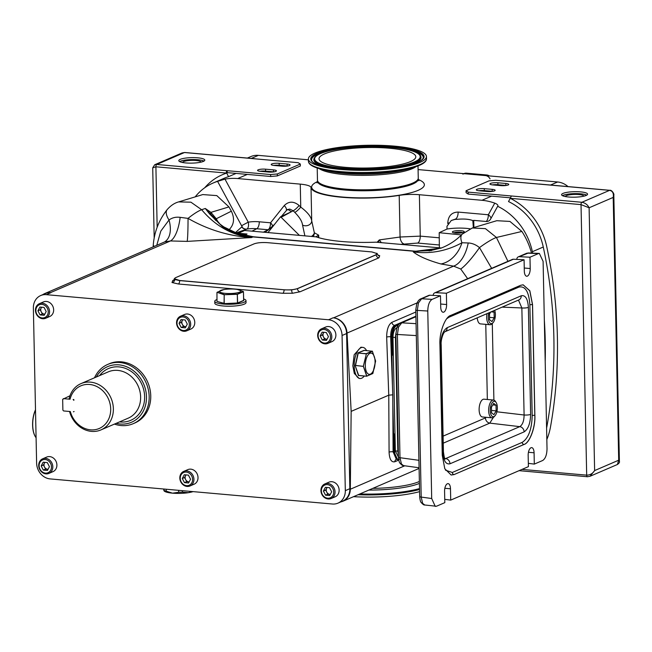 <?xml version="1.0" encoding="UTF-8"?>
<svg xmlns="http://www.w3.org/2000/svg" width="652" height="652" viewBox="0 0 652 652"><rect width="100%" height="100%" fill="white"/><g stroke="black" fill="none" stroke-linecap="round" stroke-linejoin="round"><path stroke-width="0.98" d="M431.575 250.58L415.397 251.191L253.367 236.782L237.1 233.277L223.921 226.969A7.938 2.437 120.4 0 0 222.837 227.01C232.414 232.634 242.43 235.934 252.886 236.92L414.925 251.33L441.453 247.98M392.814 403.507L392.765 394.827L388.763 395.177L389.081 452.162A2.975 0.766 -0.3 0 1 393.091 451.812L394.052 451.893L397.508 459.464L396.367 459.367L393.091 451.812L392.814 403.507L394.052 451.893A2.975 0.766 -0.3 0 0 394.672 451.95C395.145 457.419 396.709 459.847 399.374 459.212M399.008 459.342L397.565 459.473M393.955 433.719L394.672 451.95M415.903 316.204L394.631 325.364C391.999 327.076 390.678 330.866 390.678 336.709L392.447 385.976L391.64 336.799A2.975 0.489 -2.1 0 0 392.26 336.815C392.496 331.037 393.93 327.32 396.571 325.666L398.396 324.883M340.866 501.893A14.882 12.901 -113.3 0 0 342.968 501.225A14.882 12.901 -113.3 0 0 350.311 489.236L351.159 411.371L388.763 395.177L386.669 337.06A2.975 0.489 -2.1 0 1 390.678 336.709L391.64 336.799C391.754 330.955 393.132 327.182 395.78 325.462A2.975 2.584 66.7 0 1 396.571 325.666M392.308 355.332L392.26 336.815M392.447 385.976L392.765 394.827M351.159 411.371L347.043 333.074A14.882 12.901 -113.3 0 0 333.522 317.858L333.074 317.817A14.882 12.901 66.7 0 1 346.603 333.539L349.855 488.69A14.882 12.901 66.7 0 1 342.512 501.184L337.972 503.14A14.882 12.901 66.7 0 1 332.39 504.012L50.147 478.91A14.882 12.901 66.7 0 1 36.618 463.181L33.366 308.037A14.882 12.901 66.7 0 1 40.709 295.543A14.882 12.901 66.7 0 1 46.292 294.663L328.526 319.773A14.882 12.901 66.7 0 1 342.064 335.495L345.315 490.646A14.882 12.901 66.7 0 1 337.972 503.14M359.985 378.51L359.073 378.429L354.305 373.449L352.83 365.902L354.166 354.745L360.898 347.214L362.757 347.377A15.632 7.058 95.1 0 0 354.215 366.025A15.632 7.058 95.1 0 0 359.985 378.51A15.632 7.058 95.1 0 0 364.297 376.017M366.563 350.589A15.632 7.058 95.1 0 0 362.757 347.377M415.397 251.191A7.938 3.586 95.1 0 0 414.925 251.33L413.278 251.949C430.507 254.141 446.734 251.077 461.966 242.756A29.772 22.975 -76 0 1 440.948 263.97C428.234 260.392 419.008 256.383 413.278 251.949L440.85 248.208C449.179 244.973 456.278 240.295 462.154 234.174L462.154 234.174A19.845 8.867 44.2 0 0 461.966 242.756L468.226 242.968C472.187 243.155 475.944 244.704 479.489 247.613L491.649 268.339M253.367 236.782A7.938 3.586 95.1 0 0 252.886 236.92L251.599 237.564C229.178 236.228 207.988 229.838 188.037 218.387A29.772 1.459 -90.6 0 1 187.157 241.387L251.599 237.564C232.12 235.396 215.47 226.114 201.655 209.732L190.914 202.177L178.599 201.908C174.459 203.049 170.637 205.633 167.132 209.651L167.132 209.651A19.845 8.525 39.1 0 0 169.023 219.993L160.808 231.118L156.757 245.323M40.709 295.543L45.249 293.587A14.882 12.901 66.7 0 1 50.832 292.707L50.383 292.666A14.882 12.901 -113.3 0 0 44.801 293.547A14.882 12.901 -113.3 0 0 42.869 294.614M246.008 300.637L246.048 302.577A15.632 3.309 178.8 0 1 223.269 305.984A15.632 3.309 178.8 0 1 214.801 303.229L214.761 301.289A15.632 3.309 -1.2 0 0 223.228 304.044A15.632 3.309 -1.2 0 0 246.008 300.637A15.632 3.309 -1.2 0 0 243.62 298.942M217.075 299.496A15.632 3.309 -1.2 0 0 214.761 301.289M173.701 280.336A2.975 2.584 66.7 0 1 172.813 280.425L171.998 282.52A2.975 2.779 122.7 0 0 174.769 279.504L179.675 280.596L284.068 289.781C289.675 290.124 294.125 289.732 297.426 288.608L297.434 288.706A2.975 2.584 -113.3 0 0 300.132 291.754L292.601 293.253L282.772 293.278A2.975 1.345 -84.9 0 0 284.076 289.879L291.64 289.904L297.434 288.706L376.196 254.785L376.832 253.212M174.769 279.504L174.304 278.787M48.9 473.417L52.983 471.649A7.938 6.879 -113.3 0 0 56.7 463.287A7.938 6.879 -113.3 0 0 49.682 456.604A7.938 6.879 -113.3 0 0 46.708 457.068L42.616 458.829A7.938 6.879 -113.3 0 0 38.908 467.199A7.938 6.879 -113.3 0 0 45.917 473.882A7.938 6.879 -113.3 0 0 48.9 473.417A7.938 6.879 -113.3 0 0 52.608 465.047A7.938 6.879 -113.3 0 0 45.591 458.364A7.938 6.879 -113.3 0 0 42.616 458.829M331.135 498.519L335.226 496.759A7.938 6.879 -113.3 0 0 338.934 488.397A7.938 6.879 -113.3 0 0 331.917 481.714A7.938 6.879 -113.3 0 0 328.942 482.178L324.851 483.939A7.938 6.879 -113.3 0 0 321.143 492.301A7.938 6.879 -113.3 0 0 328.152 498.984A7.938 6.879 -113.3 0 0 331.135 498.519A7.938 6.879 -113.3 0 0 334.843 490.157A7.938 6.879 -113.3 0 0 327.834 483.474A7.938 6.879 -113.3 0 0 324.851 483.939M327.883 343.376L331.974 341.607A7.938 6.879 -113.3 0 0 335.682 333.245A7.938 6.879 -113.3 0 0 328.673 326.562A7.938 6.879 -113.3 0 0 325.69 327.027L321.599 328.787A7.938 6.879 -113.3 0 0 317.891 337.157A7.938 6.879 -113.3 0 0 324.908 343.84A7.938 6.879 -113.3 0 0 327.883 343.376A7.938 6.879 -113.3 0 0 331.599 335.006A7.938 6.879 -113.3 0 0 324.582 328.323A7.938 6.879 -113.3 0 0 321.599 328.787M45.648 318.266L49.739 316.505A7.938 6.879 -113.3 0 0 53.448 308.143A7.938 6.879 -113.3 0 0 46.431 301.452A7.938 6.879 -113.3 0 0 43.456 301.925L39.364 303.685A7.938 6.879 -113.3 0 0 35.656 312.047A7.938 6.879 -113.3 0 0 42.665 318.73A7.938 6.879 -113.3 0 0 45.648 318.266A7.938 6.879 -113.3 0 0 49.356 309.904A7.938 6.879 -113.3 0 0 42.347 303.213A7.938 6.879 -113.3 0 0 39.364 303.685M186.765 330.817L190.857 329.056A7.938 6.879 -113.3 0 0 194.565 320.694A7.938 6.879 -113.3 0 0 187.548 314.011A7.938 6.879 -113.3 0 0 184.573 314.476L180.482 316.236A7.938 6.879 -113.3 0 0 176.773 324.598A7.938 6.879 -113.3 0 0 183.791 331.281A7.938 6.879 -113.3 0 0 186.765 330.817A7.938 6.879 -113.3 0 0 190.474 322.455A7.938 6.879 -113.3 0 0 183.465 315.772A7.938 6.879 -113.3 0 0 180.482 316.236M190.017 485.968L194.1 484.208A7.938 6.879 -113.3 0 0 197.817 475.846A7.938 6.879 -113.3 0 0 190.8 469.155A7.938 6.879 -113.3 0 0 187.825 469.627L183.734 471.388A7.938 6.879 -113.3 0 0 180.025 479.75A7.938 6.879 -113.3 0 0 187.034 486.433A7.938 6.879 -113.3 0 0 190.017 485.968A7.938 6.879 -113.3 0 0 193.725 477.606A7.938 6.879 -113.3 0 0 186.708 470.915A7.938 6.879 -113.3 0 0 183.734 471.388M133.252 423.661L134.842 422.977A32.25 27.954 -113.3 0 0 150.751 395.911A32.25 27.954 -113.3 0 0 109.332 363.734L107.743 364.419A32.25 27.954 66.7 0 1 149.161 396.595A32.25 27.954 66.7 0 1 133.252 423.661A32.25 27.954 66.7 0 1 114.45 424.093M94.507 377.793A32.25 27.954 66.7 0 1 107.743 364.419M116.219 423.327A30.269 26.235 -113.3 0 0 146.488 396.823A30.269 26.235 -113.3 0 0 126.243 366.603A30.269 26.235 -113.3 0 0 96.276 377.027M186.276 472.081A6.944 6.023 -113.3 0 0 180.245 478.323A6.944 6.023 -113.3 0 0 186.562 485.658A6.944 6.023 -113.3 0 0 192.593 479.424A6.944 6.023 -113.3 0 0 186.276 472.081M183.025 316.937A6.944 6.023 -113.3 0 0 176.994 323.172A6.944 6.023 -113.3 0 0 183.31 330.507A6.944 6.023 -113.3 0 0 189.341 324.272A6.944 6.023 -113.3 0 0 183.025 316.937M41.907 304.378A6.944 6.023 -113.3 0 0 35.876 310.621A6.944 6.023 -113.3 0 0 42.193 317.956A6.944 6.023 -113.3 0 0 48.224 311.721A6.944 6.023 -113.3 0 0 41.907 304.378M324.15 329.488A6.944 6.023 -113.3 0 0 318.111 335.731A6.944 6.023 -113.3 0 0 324.427 343.066A6.944 6.023 -113.3 0 0 330.466 336.823A6.944 6.023 -113.3 0 0 324.15 329.488M327.394 484.64A6.944 6.023 -113.3 0 0 321.363 490.874A6.944 6.023 -113.3 0 0 327.679 498.209A6.944 6.023 -113.3 0 0 333.71 491.975A6.944 6.023 -113.3 0 0 327.394 484.64M45.159 459.53A6.944 6.023 -113.3 0 0 39.128 465.772A6.944 6.023 -113.3 0 0 45.444 473.107A6.944 6.023 -113.3 0 0 51.475 466.865A6.944 6.023 -113.3 0 0 45.159 459.53M237.1 233.277L238.901 234.19M164.182 489.049L163.905 490.516L163.685 489.008M193.025 491.616A15.876 3.358 178.8 0 1 188.346 492.684A15.876 3.358 178.8 0 1 172.495 493.165L166.211 491.152A17.368 3.676 178.8 0 1 164.214 490.54L163.905 490.516M166.211 491.152L166.17 489.228M228.803 229.985C234.052 224.916 234.899 218.656 231.354 211.199L228.95 206.92L216.798 195.608L202.788 194.573L178.599 201.908M218.583 222.902L216.244 218.762L210.93 212.365L205.274 208.477L201.655 209.732A19.845 3.765 140.1 0 0 188.037 218.387L180.164 217.344C175.885 216.79 172.177 217.678 169.023 219.993A29.772 17.311 -122.2 0 1 164.622 241.933M44.801 293.547L164.679 241.908L170.465 240.955L187.157 241.387M217.523 221.167L205.274 208.477L209.74 214.141L222.837 227.01M167.132 209.651C158.884 220.099 154.255 231.998 153.236 245.356L154.263 246.399M180.164 217.344A29.772 10.774 -86.4 0 1 170.465 240.955L50.383 292.666M377.687 254.948L379.717 255.731L378.902 257.825A2.975 2.584 -113.3 0 1 376.196 254.785L377.288 253.669L371.917 251.941L267.524 242.658C261.917 242.308 257.467 242.699 254.166 243.832L175.404 277.752L174.304 278.722L179.675 280.49L284.068 289.781M376.188 254.687L297.426 288.608M209.74 214.141A7.938 3.024 139.3 0 1 211.118 214.475A9.927 3.806 136.3 0 1 210.93 212.365L228.95 206.92M215.853 219.447A9.927 1.817 143.3 0 1 216.244 218.762L231.354 211.199M223.921 226.969C217.792 222.625 220.4 224.231 217.817 221.509L215.388 220.164L217.352 220.963M215.918 219.512A7.938 3.236 134.1 0 0 214.353 219.096M179.675 280.49L179.675 280.596A2.975 1.345 -84.9 0 1 178.371 283.987L282.772 293.278M531.502 253.09A64.695 56.088 -113.3 0 0 521.893 231.452L496.433 237.467L507.941 261.322M521.893 231.452L509.929 221.427L496.775 220.702L472.333 227.988L485.43 228.64L496.433 237.467A19.845 3.024 144.3 0 0 479.489 247.613A29.772 5.265 -54.9 0 1 460.744 269.023L453.605 266.138L440.948 263.97M467.647 278.673L460.744 269.023M468.226 242.968A29.772 15.966 -83.3 0 1 453.605 266.138L333.522 317.858M415.911 316.717L401.746 322.822L398.559 327.035A2.975 1.377 -159.6 0 0 396.905 327.654L395.886 333.954L398.47 457.199A2.975 0.628 -1.2 0 0 399.994 457.712L401.428 463.988A2.975 2.274 148.5 0 1 399.937 463.091C399.277 462.602 398.788 460.638 398.47 457.199L395.348 450.858L392.969 337.304C393.107 332.528 394.264 329.423 396.44 327.989L396.84 327.817M398.421 454.851L397.826 451.2L395.446 337.451L395.886 333.351M395.348 450.858L397.826 451.2A2.975 0.628 178.8 0 1 398.348 451.266M398.559 327.035L397.41 334.468L399.994 457.712L418.918 460.312M395.886 333.954A2.975 0.628 -1.2 0 0 397.41 334.468L416.31 335.593M401.428 463.988L403.531 465.626C402.863 465.878 401.665 465.031 399.937 463.091L399.937 463.091M434.697 292.87L512.382 259.406A2.975 2.584 66.7 0 1 513.409 259.227L435.715 292.683A2.975 2.584 -113.3 0 0 433.221 295.364L433.23 295.405M519.31 256.684L529.978 257.222L538.356 253.612L527.492 253.155A2.975 2.584 -113.3 0 0 526.474 253.343L528.462 252.968L519.31 256.684A2.975 2.584 -113.3 0 0 516.816 259.366L516.824 259.398M418.437 302.968A2.975 1.377 20.4 0 0 416.791 303.587L416.791 303.587C417.94 300.996 419.212 299.447 420.605 298.934L420.605 298.934A2.975 2.584 -113.3 0 1 421.632 298.755L432.105 299.374L440.483 295.772L429.815 295.226L421.632 298.755L418.437 302.968L417.296 310.401L421.2 497.077L422.635 503.352L424.745 504.99L436.441 506.254L444.811 502.651L444.574 491.331A6.447 2.91 -84.9 0 1 448.103 483.629A6.447 2.91 -84.9 0 1 450.483 488.788L450.719 500.108L444.745 499.351M435.259 506.433L431.697 498.519L421.2 497.077A2.975 0.628 178.8 0 1 419.684 496.563C420.002 500.002 420.491 501.967 421.151 502.456L421.151 502.456A2.975 2.274 -31.5 0 0 422.635 503.352M435.715 292.683L446.384 293.229L524.078 259.765L513.409 259.227M526.474 253.343L518.291 256.864M528.462 252.96L539.343 253.424L543.1 261.354L547.028 448.853C546.857 454.819 545.414 458.698 542.684 460.499L534.314 464.102L534.078 452.781A6.447 2.91 -84.9 0 0 531.698 447.631A6.447 2.91 -84.9 0 0 528.169 455.324L528.405 466.645L450.719 500.108M534.314 464.102L528.34 463.344M431.697 498.519L427.769 311.02L417.296 310.401A2.975 0.628 178.8 0 1 415.772 309.887L419.684 496.563M432.105 299.374C429.383 301.167 427.932 305.054 427.769 311.02M539.343 253.424L538.356 253.612M416.057 323.669L401.746 322.822A2.975 2.584 -113.3 0 0 400.719 323.001L415.911 316.464M420.605 298.934L428.788 295.413A2.975 2.584 66.7 0 1 429.815 295.226M392.969 337.304L395.446 337.451A2.975 0.628 178.8 0 1 395.96 337.516M446.384 293.229L446.62 304.549A6.447 2.91 -84.9 0 1 443.099 312.243A6.447 2.91 -84.9 0 1 440.719 307.092L440.483 295.772M529.978 257.222L530.215 268.542A6.447 2.91 -84.9 0 1 526.694 276.236A6.447 2.91 -84.9 0 1 524.314 271.085L524.078 259.765M439.929 344.517L442.252 455.243L444.794 468.739L451.16 475.023L454.11 474.574L524.021 444.468C529.66 443.132 535.618 427.125 534.86 415.348L532.545 304.631L529.832 290.759L523.157 284.81L520.687 285.291L450.776 315.405C445.129 316.742 439.171 332.748 439.929 344.517M445.487 470.165L452.301 472.48A1.989 1.72 -113.3 0 0 454.045 474.566L451.127 475.015M440.638 345.161A4.963 1.051 -1.2 0 0 441.184 344.663L443.425 451.697A4.963 1.051 178.8 0 1 442.879 452.195L440.638 345.161C440.882 336.212 443.05 330.385 447.142 327.695A4.963 4.303 66.7 0 1 444.737 331.835L518.829 299.928A4.963 4.303 66.7 0 0 521.274 295.763C525.398 294.916 527.77 298.787 528.389 307.369A4.963 1.051 178.8 0 1 521.861 307.964L518.479 300.083M496.148 402.528L495.447 401.436A8.932 4.034 95.1 0 0 493.523 400.035L484.004 399.187A8.932 4.034 95.1 0 0 479.122 409.839A8.932 4.034 95.1 0 0 482.415 416.978L491.942 417.826A8.932 4.034 95.1 0 0 494.086 416.783L494.966 415.829A7.742 3.496 95.1 0 0 497.337 407.492A7.742 3.496 95.1 0 0 496.148 402.528A7.742 3.496 95.1 0 0 492.268 402.651A7.742 3.496 95.1 0 0 490.247 410.548A7.742 3.496 95.1 0 0 494.966 415.829M477.231 317.842A8.932 4.034 95.1 0 0 480.467 323.889L489.994 324.737A8.932 4.034 95.1 0 0 492.138 323.694L493.01 322.74A7.742 3.496 95.1 0 0 495.39 314.403A7.742 3.496 95.1 0 0 494.656 310.336M493.523 400.035A8.932 4.034 95.1 0 0 488.65 410.687A8.932 4.034 95.1 0 0 491.942 417.826M487.028 313.628A8.932 4.034 95.1 0 0 486.694 317.597A8.932 4.034 95.1 0 0 489.994 324.737M488.853 312.838A7.742 3.496 95.1 0 0 488.299 317.459A7.742 3.496 95.1 0 0 493.01 322.74M493.368 417.41L489.799 423.124A4.963 4.303 66.7 0 1 485.447 417.899L486.18 417.313M444.485 458.755L445.202 459.024C444.713 459.383 444.118 456.946 443.425 451.697M444.99 458.755L445.634 458.568A4.963 4.303 66.7 0 1 449.994 463.792C445.862 464.64 443.49 460.777 442.879 452.195M444.811 458.454L445.634 458.568L519.766 426.644C522.578 424.859 524.021 420.972 524.102 414.998A4.963 1.051 -1.2 0 0 530.63 414.395C530.386 423.352 528.21 429.171 524.126 431.868L449.994 463.792M441.184 344.663L441.184 344.663C440.638 340.491 443.107 332.96 444.754 331.827L444.697 331.86M443.246 443.173L489.799 423.124L519.766 426.644A4.963 4.303 66.7 0 1 524.126 431.868M523.116 284.81L529.758 290.784L532.48 304.631L534.803 415.348C535.52 427.117 529.563 443.115 523.955 444.46L454.11 474.574M35.501 409.969A18.362 8.289 95.1 0 0 32.706 425.185A18.362 8.289 95.1 0 0 35.534 436.962A18.362 8.289 95.1 0 0 36.08 437.745M35.461 436.848A18.109 8.174 -84.9 0 1 35.387 436.734A18.109 8.174 -84.9 0 1 32.6 425.112A18.109 8.174 -84.9 0 1 35.493 409.79M372.74 373.514L375.625 361.045L372.333 351.167M366.628 376.22L358.763 375.528L366.652 376.228L372.846 373.506L366.823 376.098L363.36 366.179L366.359 353.849L363.36 366.375L355.479 365.479L358.241 353.107L366.196 353.677L372.243 351.11M375.079 361.624A10.668 4.817 -84.9 0 1 370.409 374.15A10.668 4.817 -84.9 0 1 365.307 365.837A10.668 4.817 -84.9 0 1 369.977 353.302A10.668 4.817 -84.9 0 1 375.079 361.624M375.625 361.045L372.382 351.257L366.359 353.849L357.981 353.034L355.226 365.788L358.706 375.462L366.726 376.22L363.36 366.375L355.218 365.397M372.382 351.257L364.313 350.401L372.382 351.257M243.449 291.68L237.352 289.439L243.367 291.534L237.304 294.109L224.035 294.712L217.067 292.308L224.174 294.508L224.223 303.376L216.977 301.411L224.41 303.628L237.467 303.001L237.304 294.109L237.638 302.976L243.628 300.393L243.449 291.721L237.458 294.305L224.215 294.728L224.06 303.596M243.44 291.648L243.701 300.49M235.062 289.162A10.668 2.258 178.8 0 1 236.431 289.317A10.668 2.258 178.8 0 1 239.268 292.267A10.668 2.258 178.8 0 1 225.299 293.367A10.668 2.258 178.8 0 1 223.848 289.578A10.668 2.258 178.8 0 1 235.062 289.162M223.09 289.716L217.01 292.332L223.848 289.578M192.03 491.526L188.346 492.684L182.405 492.154A17.368 3.676 178.8 0 1 178.713 492.268L172.495 493.165A15.876 3.358 178.8 0 1 164.28 491.086L164.035 490.858M178.672 490.337L178.713 492.268M182.405 492.154L182.373 490.671M492.822 311.126L494.086 312.112L494.2 317.777L491.967 321.591L489.603 319.749L489.489 314.093L490.679 312.047M491.152 311.852L494.086 312.112M489.554 317.361L494.2 317.777M493.678 403.36L496.033 405.202L496.148 410.866L493.914 414.68L491.559 412.838L491.437 407.182L493.678 403.36M492.765 404.908L496.033 405.202M491.502 410.45L496.148 410.866M41.174 465.952L43.154 462.203L47.286 462.57L49.438 466.685L47.449 470.434L43.317 470.068L41.174 465.952L43.439 464.974L44.833 462.349M43.439 464.974L45.591 469.09L48.044 469.31M45.591 469.09L43.317 470.068M44.955 462.358A4.026 3.488 -113.3 0 0 44.434 463.099A4.026 3.488 -113.3 0 0 44.515 467.028A4.026 3.488 -113.3 0 0 47.653 469.277A4.026 3.488 -113.3 0 0 48.061 469.285M323.408 491.054L325.389 487.305L329.521 487.672L331.672 491.795L329.684 495.544L325.552 495.178L323.408 491.054L325.674 490.076L327.068 487.46M325.674 490.076L327.826 494.2L330.287 494.42M327.826 494.2L325.552 495.178M327.198 487.468A4.026 3.488 -113.3 0 0 326.668 488.201A4.026 3.488 -113.3 0 0 326.75 492.138A4.026 3.488 -113.3 0 0 329.896 494.379A4.026 3.488 -113.3 0 0 330.295 494.395M320.156 335.91L322.137 332.161L326.269 332.528L328.421 336.644L326.44 340.393L322.308 340.026L320.156 335.91L322.43 334.932L323.816 332.308M322.43 334.932L324.574 339.048L327.035 339.268M324.574 339.048L322.308 340.026M323.946 332.316A4.026 3.488 -113.3 0 0 323.416 333.058A4.026 3.488 -113.3 0 0 323.506 336.986A4.026 3.488 -113.3 0 0 326.644 339.236A4.026 3.488 -113.3 0 0 327.043 339.244M37.922 310.8L39.902 307.051L44.034 307.418L46.186 311.534L44.197 315.291L40.065 314.916L37.922 310.8L40.196 309.822L41.581 307.198M40.196 309.822L42.339 313.938L44.801 314.158M42.339 313.938L40.065 314.916M41.712 307.214A4.026 3.488 -113.3 0 0 41.182 307.948A4.026 3.488 -113.3 0 0 41.263 311.884A4.026 3.488 -113.3 0 0 44.409 314.125A4.026 3.488 -113.3 0 0 44.809 314.134M179.039 323.359L181.02 319.602L185.152 319.969L187.303 324.093L185.323 327.842L181.191 327.475L179.039 323.359L181.313 322.373L182.699 319.757M181.313 322.373L183.456 326.497L185.918 326.717M183.456 326.497L181.191 327.475M182.829 319.765A4.026 3.488 -113.3 0 0 182.299 320.499A4.026 3.488 -113.3 0 0 182.381 324.435A4.026 3.488 -113.3 0 0 185.527 326.676A4.026 3.488 -113.3 0 0 185.926 326.693M182.291 478.503L184.271 474.754L188.404 475.121L190.555 479.236L188.567 482.993L184.434 482.619L182.291 478.503L184.557 477.525L185.95 474.901M184.557 477.525L186.708 481.641L189.161 481.861M186.708 481.641L184.434 482.619M186.073 474.917A4.026 3.488 -113.3 0 0 185.551 475.65A4.026 3.488 -113.3 0 0 185.633 479.587A4.026 3.488 -113.3 0 0 188.778 481.828A4.026 3.488 -113.3 0 0 189.178 481.836M69.968 395.772L62.657 399.334L62.885 410.116L63.603 410.947L70.326 411.542A23.219 20.13 -113.3 0 0 102.356 426.742A23.219 20.13 -113.3 0 0 101.582 389.684A23.219 20.13 -113.3 0 0 70.066 399.228L69.145 398.674A25.208 21.85 66.7 0 1 80.995 383.612A25.208 21.85 66.7 0 1 113.366 408.755A25.208 21.85 66.7 0 1 100.938 429.912A25.208 21.85 66.7 0 1 69.528 411.469M74.092 411.518L73.399 411.82M73.146 399.505L73.847 399.562L73.863 400.336L73.146 399.505M63.342 398.633L70.066 399.228M266.236 231.411A5.958 5.159 62.3 0 1 264.565 231.566L268.029 229.748L256.758 228.746A50.424 43.708 -113.3 0 0 246.912 229.08L236.366 232.845M274.541 224.353L268.249 230.001L264.736 232.283M195.209 196.855A59.544 51.614 66.7 0 1 213.09 183.033A59.544 51.614 66.7 0 1 217.589 181.37L224.973 179.137L248.257 222.169A56.374 48.867 66.7 0 1 259.268 221.794L270.539 222.797A5.958 2.689 -141.5 0 1 272.683 226.138M268.551 229.765A5.958 5.159 62.3 0 1 268.029 229.748A5.958 2.689 -84.9 0 0 270.539 222.797L284.239 205.592A5.958 2.689 -141.5 0 1 286.375 210.115M284.239 205.592C288.755 201.101 293.71 201.069 299.113 205.486A5.958 1.247 -45.2 0 1 293.172 210.767L289.79 209.088L287.182 209.618L281.411 216.374M286.758 209.846L288.551 209.757L291.387 211.729L280.588 216.766L299.398 235.372L316.065 236.855A62.021 13.113 -1.2 0 0 375.886 242.177L439.366 247.817L439.203 232.707L461.429 234.916M243.987 230.727A0.994 0.864 66.7 0 1 244.606 230.498L299.398 235.372M267.996 232.577L280.588 216.766M439.366 247.817L441.396 248.004M473.368 227.678L472.814 220.563C469.049 219.17 464.134 218.73 458.054 219.251L454.933 219.406L451.233 220.539L446.962 226.293L447.019 229.048L439.203 232.707M447.81 223.644L447.794 222.772C448.315 215.82 451.763 212.25 458.128 212.079A5.958 2.689 -84.9 0 1 455.618 219.031L451.233 220.539M461.42 234.687L461.828 234.508M458.128 212.079L488.332 214.769L494.754 203.139C497.46 204.247 498.43 205.298 497.672 206.293L490.589 219.096A5.868 5.086 66.7 0 1 489.652 220.311A5.868 5.086 66.7 0 1 486.18 221.484L473.727 220.376L473.882 227.524M473.727 220.376A5.958 2.689 -84.9 0 1 473.368 220.612L472.814 220.563M377.076 242.283L379.317 239.912L400.067 237.018L399.195 195.38A56.561 11.964 178.8 0 1 341.656 197.246A56.561 11.964 178.8 0 1 311.02 187.531L311.713 220.832L314.337 232.772L318.681 235.16L318.062 237.499M497.875 206.04L497.672 206.293A59.544 51.614 66.7 0 1 532.366 251.713A431.665 374.207 66.7 0 1 532.668 253.139M545.202 361.754A431.665 374.207 -113.3 0 0 544.33 320.026M486.18 221.484A5.958 2.689 -84.9 0 0 488.332 214.769A5.958 2.461 -151.1 0 1 490.932 218.485M494.754 203.139A59.544 51.614 -113.3 0 0 481.958 200.286L419.383 194.72L420.255 236.122L439.309 237.817M299.113 205.486L300.751 207.108L300.27 184.125L237.695 178.558A59.544 51.614 -113.3 0 0 224.973 179.137M241.574 225.706A5.868 5.086 66.7 0 0 242.226 226.684L241.851 226.912A5.958 5.061 63.6 0 0 245.763 229.113A5.958 5.061 63.6 0 0 246.912 229.08A5.958 2.901 -99.1 0 0 248.257 222.169L241.574 225.706L217.589 181.37M403.621 243.775A5.958 3.195 -101.3 0 1 400.067 237.018L420.255 236.122A5.958 2.689 -84.9 0 1 417.745 243.066L400.491 244.361M399.195 195.38A19.845 4.197 178.8 0 1 419.383 194.72M294.81 212.397A5.958 1.247 -45.2 0 0 300.751 207.108C307.524 212.185 311.175 216.757 311.713 220.832A5.958 4.808 -3.1 0 1 308.64 225.136A5.958 4.808 -3.1 0 1 302.552 225.095C302.161 221.501 299.578 217.271 294.81 212.397L293.172 210.767L281.167 217.279M300.27 184.125A19.845 4.197 178.8 0 1 311.02 187.531M241.851 226.912L241.688 226.994A5.958 5.061 -116.4 0 0 246.749 229.154M378.421 242.397L379.317 239.912L381.338 242.658M447.794 222.772A5.958 1.255 178.8 0 1 448.413 222.837M311.403 236.44A5.958 4.083 159.2 0 0 314.337 232.772A5.958 5.542 -52.9 0 1 313.074 236.586M235.657 232.585A5.958 2.967 69.1 0 0 235.796 232.283L235.136 232.715M241.688 226.994L235.796 232.283M315.755 236.823L318.681 235.16L318.738 237.695M285.576 166.211A5.208 1.1 -1.2 0 0 283.058 165.649A5.208 1.1 -1.2 0 0 277.931 165.795M271.949 172.079A5.208 1.1 -1.2 0 0 269.431 171.525A5.208 1.1 -1.2 0 0 264.296 171.672M504.306 185.665A5.208 1.1 -1.2 0 0 501.796 185.111A5.208 1.1 -1.2 0 0 496.661 185.258M490.679 191.541A5.208 1.1 -1.2 0 0 488.161 190.979A5.208 1.1 -1.2 0 0 483.034 191.126M247.369 158.061L250.922 156.537A19.845 17.205 66.7 0 1 258.363 155.372L308.404 159.821M418.087 169.577L557.607 181.989A19.845 17.205 66.7 0 1 568.022 186.594M317.206 168.02L317.467 180.164A50.408 10.66 -1.2 0 0 344.786 189.056A50.408 10.66 -1.2 0 0 418.266 178.053A50.408 10.66 178.8 0 1 400.458 186.594A50.408 10.66 178.8 0 1 346.782 189.219A50.408 10.66 178.8 0 1 317.467 180.164L317.483 181.134A50.408 10.66 -1.2 0 0 344.802 190.017A50.408 10.66 -1.2 0 0 418.282 179.023L418.005 165.91M461.046 230.718A5.958 1.255 -1.2 0 0 454.68 230.971A5.958 1.255 -1.2 0 0 452.521 232.291A5.958 1.255 -1.2 0 0 455.601 233.066A5.958 1.255 -1.2 0 0 464.142 232.047A5.958 1.255 -1.2 0 0 461.046 230.718M447.019 229.048A18.851 3.985 178.8 0 1 470.051 228.803M462.724 232.658A4.711 0.994 -1.2 0 0 460.508 232.185A4.711 0.994 -1.2 0 0 453.963 232.837M244.606 230.498L238.241 233.237L247.01 234.011L244.06 235.282M240.254 234.288L245.331 234.736M238.241 233.237A0.994 0.864 -113.3 0 0 237.776 233.343M275.82 171.394A5.46 1.157 -1.2 0 0 276.432 170.848A5.46 1.157 -1.2 0 0 273.473 169.887L265.535 169.178A5.46 1.157 -1.2 0 0 257.581 170.376A5.46 1.157 -1.2 0 0 260.539 171.337L268.477 172.038A5.46 1.157 -1.2 0 0 275.82 171.394M260.099 171.289A5.46 1.157 178.8 0 1 265.576 171.117L273.514 171.826A5.46 1.157 178.8 0 1 273.946 171.875M289.455 165.526A5.46 1.157 -1.2 0 0 290.058 164.98A5.46 1.157 -1.2 0 0 287.1 164.019L279.162 163.31A5.46 1.157 -1.2 0 0 271.208 164.5A5.46 1.157 -1.2 0 0 274.166 165.461L282.104 166.17A5.46 1.157 -1.2 0 0 289.455 165.526M273.726 165.421A5.46 1.157 178.8 0 1 279.203 165.249L287.141 165.958A5.46 1.157 178.8 0 1 287.581 165.999M179.65 161.606A12.999 2.747 178.8 0 1 197.784 159.756A12.999 2.747 178.8 0 1 203.978 161.093M197.743 157.817A12.999 2.747 178.8 0 1 204.793 160.107A12.999 2.747 178.8 0 1 185.844 162.943A12.999 2.747 178.8 0 1 178.795 160.653A12.999 2.747 178.8 0 1 197.743 157.817M300.311 164.059L277.312 173.962L277.353 175.901L300.352 165.999L300.311 164.059L298.176 162.682L184.483 152.527L182.079 152.951L184.695 152.486A1.989 0.896 95.1 0 0 184.483 152.527L156.765 164.467L227.116 170.718A1.989 0.896 95.1 0 0 226.244 173.049L226.252 173.236A63.513 55.053 -113.3 0 0 222.422 174.687A63.513 55.053 -113.3 0 0 204.744 187.735A63.513 55.053 66.7 0 1 222.422 174.687A63.513 55.053 66.7 0 1 226.684 173.09L228.542 176.659A59.544 51.614 -113.3 0 0 223.995 178.338L213.09 183.033M270.629 174.549L227.198 170.685L227.238 172.625L270.67 176.488L270.629 174.549L277.312 173.962M277.353 175.901L270.67 176.488M227.238 172.625L226.252 173.236M226.244 173.049L155.901 166.798L152.715 167.833L154.19 238.078M182.079 152.951L154.703 164.736L156.765 164.467A1.989 0.896 95.1 0 0 155.901 166.798L157.165 227.23M255.315 158.876A1.989 0.896 95.1 0 0 255.046 158.746A1.989 0.896 95.1 0 0 254.826 158.786M228.542 176.659L236.089 173.408M227.678 172.666L226.684 173.09M182.609 162.511A9.226 1.948 178.8 0 1 184.989 161.15A9.226 1.948 178.8 0 1 195.119 160.425A9.226 1.948 178.8 0 1 201.06 162.12M478.829 190.751A5.46 1.157 178.8 0 1 484.306 190.58L492.244 191.289A5.46 1.157 178.8 0 1 492.684 191.329M476.914 189.284A5.46 1.157 178.8 0 1 484.265 188.64L492.203 189.349A5.46 1.157 178.8 0 1 495.161 190.311A5.46 1.157 178.8 0 1 487.207 191.501L479.269 190.791A5.46 1.157 178.8 0 1 476.31 189.83A5.46 1.157 178.8 0 1 476.914 189.284M492.464 184.875A5.46 1.157 178.8 0 1 497.932 184.712L505.87 185.412A5.46 1.157 178.8 0 1 506.311 185.461M490.548 183.416A5.46 1.157 178.8 0 1 497.9 182.772L505.83 183.473A5.46 1.157 178.8 0 1 508.788 184.434A5.46 1.157 178.8 0 1 500.834 185.624L492.896 184.923A5.46 1.157 178.8 0 1 489.937 183.962A5.46 1.157 178.8 0 1 490.548 183.416M580.524 191.867A12.999 2.747 -1.2 0 0 561.576 194.703A12.999 2.747 -1.2 0 0 568.625 196.994A12.999 2.747 -1.2 0 0 587.574 194.157A12.999 2.747 -1.2 0 0 580.524 191.867M586.759 195.144A12.999 2.747 -1.2 0 0 580.565 193.807A12.999 2.747 -1.2 0 0 562.432 195.657M613.817 194.972L613.198 197.417C613.882 193.408 612.684 191.052 609.604 190.343L495.74 180.262L489.057 180.849L466.058 190.751L468.193 192.12L581.886 202.283C585.203 202.886 587.615 204.72 589.115 207.784L581.022 204.614L510.679 198.355A1.989 0.896 -84.9 0 1 511.543 196.024M468.193 192.12L468.234 194.06L510.695 197.841M468.234 194.06L466.098 192.69L466.058 190.751M510.679 198.126L510.239 198.314A63.513 55.053 66.7 0 1 546.702 246.497A435.634 377.647 66.7 0 1 550.484 426.995A63.513 55.053 66.7 0 1 546.832 439.521A63.513 55.053 -113.3 0 0 550.484 426.995A435.634 377.647 -113.3 0 0 546.702 246.497A63.513 55.053 -113.3 0 0 510.679 198.534L510.679 198.355M610.068 190.417A1.989 0.896 95.1 0 0 609.816 190.311A1.989 0.896 95.1 0 0 609.604 190.343L581.886 202.283A1.989 0.896 -84.9 0 0 581.022 204.614L586.686 475.153C590.044 475.112 592.692 473.588 594.624 470.573L590.044 476.278L587.631 476.702A1.989 0.896 -84.9 0 1 587.419 476.742L587.419 476.742A1.989 0.896 -84.9 0 1 586.686 475.153L522.016 469.399M519.09 470.662L587.419 476.742L590.044 476.278L617.411 464.493L618.699 460.198L619.4 461.412L613.817 195.029C614.534 194.312 611.731 189.667 609.816 190.311L539.473 184.051A1.989 0.896 -84.9 0 1 539.677 184.125M510.239 198.314L508.519 201.566A59.544 51.614 -113.3 0 1 543.271 247.018A431.665 374.207 -113.3 0 1 547.02 425.862A59.544 51.614 -113.3 0 1 546.588 428.022M565.39 196.562A9.226 1.948 178.8 0 1 565.423 196.391A9.226 1.948 178.8 0 1 574.974 194.41A9.226 1.948 178.8 0 1 583.842 196.17M463.882 173.652L464.191 173.522A5.958 5.159 66.7 0 1 466.424 173.171L486.775 174.98A5.958 5.159 66.7 0 1 489.326 175.918M490.059 178.884A5.958 5.159 -113.3 0 0 485.414 175.567L465.063 173.758A5.958 5.159 -113.3 0 0 462.83 174.108M353.539 496.669A59.047 12.486 -1.2 0 0 419.171 491.763A59.047 12.486 -1.2 0 0 419.578 491.657M329.236 149.015A59.047 12.486 178.8 0 1 392.105 145.942A59.047 12.486 178.8 0 1 426.449 156.545A59.047 12.486 178.8 0 1 405.593 166.537A59.047 12.486 178.8 0 1 342.724 169.618A59.047 12.486 178.8 0 1 308.388 159.015A59.047 12.486 178.8 0 1 329.236 149.015M398.714 164.956A48.403 10.236 178.8 0 1 347.174 167.482A48.403 10.236 178.8 0 1 319.024 158.795A48.403 10.236 178.8 0 1 336.122 150.596A48.403 10.236 178.8 0 1 387.655 148.077A48.403 10.236 178.8 0 1 415.805 156.765A48.403 10.236 178.8 0 1 398.714 164.956M386.669 337.06C386.75 329.464 388.502 324.549 391.933 322.316A2.975 2.584 66.7 0 0 394.631 325.364L395.78 325.462L399.228 323.979M391.933 322.316L415.813 312.031M417.06 302.919L347.043 333.074M378.902 257.825L300.132 291.754M171.998 282.52L178.371 283.987M174.019 279.904L172.813 280.425M50.832 292.707L46.292 294.663M333.074 317.817L328.526 319.773M377.296 253.807L378.046 255.331A2.975 2.779 122.7 0 0 379.717 255.731M291.64 289.904A2.975 0.872 -95 0 0 292.601 293.253M404.753 465.789L350.311 489.236M389.081 452.162C389.464 459.31 391.387 462.504 394.851 461.746L398.788 460.051M396.367 459.367L396.277 459.367A2.975 2.584 -113.3 0 0 394.851 461.746M396.905 327.654L396.905 327.654C398.054 325.063 399.334 323.514 400.719 323.001M452.301 472.48L522.211 442.374C528.479 438.242 531.812 429.318 532.187 415.585L529.872 304.867C528.927 291.713 525.292 285.78 518.959 287.076L449.049 317.19L446.791 318.698M528.389 307.369L530.63 414.395M447.142 327.695L521.274 295.763M487.346 399.48L485.773 324.362M443.099 436.139L485.447 417.899M492.293 323.514L493.898 400.1M496.865 411.795L524.102 414.998L521.861 307.964L502.097 307.133M522.211 442.374A1.989 1.72 -113.3 0 0 523.955 444.46L524.021 444.468M519.342 285.869A1.989 1.72 -113.3 0 0 518.959 287.076M449.244 316.285A1.989 1.72 -113.3 0 0 449.049 317.19M534.86 415.348L534.803 415.348A1.989 0.416 -1.2 0 0 532.187 415.585M532.545 304.631L532.48 304.631A1.989 0.416 -1.2 0 0 529.872 304.867M450.483 488.788L444.843 488.283M534.078 452.781L528.438 452.284M530.215 268.542L524.249 268.013M446.62 304.549L440.654 304.019M349.855 488.69L345.315 490.646M346.603 333.539L342.064 335.495M364.329 350.393L357.981 353.034M358.135 352.773L364.289 350.311M358.453 375.576L355.226 365.788M224.41 303.628L237.483 303.237L243.791 300.515M216.961 292.52L216.977 301.411M99.577 375.609A28.183 24.434 66.7 0 1 127.262 369.154A28.183 24.434 66.7 0 1 144.638 396.66A28.183 24.434 66.7 0 1 119.52 421.909M100.938 429.912L128.2 418.168A25.208 21.85 -113.3 0 0 140.628 397.011A25.208 21.85 -113.3 0 0 108.256 371.868L80.995 383.612M263.424 232.169L264.565 231.566M304.883 235.861L302.552 225.095M458.054 219.251L454.933 219.406M532.366 251.713L543.271 247.018M546.547 426.066L547.02 425.862M481.958 200.286L491.592 196.138M237.695 178.558L247.32 174.41M251.998 231.15L256.758 228.746A5.958 2.689 -84.9 0 0 259.268 221.794M237.719 233.326A49.821 43.187 66.7 0 1 237.866 233.294L244.231 230.555M439.464 244.997L417.745 243.066M550.541 185.038L557.607 181.989M251.297 158.412L258.363 155.372M317.459 181.639A56.365 11.915 -1.2 0 0 342.202 197.01A56.365 11.915 -1.2 0 0 407.671 193.571A56.365 11.915 -1.2 0 0 418.331 179.528M273.514 171.826L273.473 169.887M287.141 165.958L287.1 164.019M184.907 152.568A1.989 0.896 95.1 0 0 184.695 152.486L255.046 158.746M279.203 165.249L279.162 163.31M265.576 171.117L265.535 169.178M179.707 161.631A12.901 2.73 178.8 0 1 197.743 159.773A12.901 2.73 178.8 0 1 203.921 161.125M484.265 188.64L484.306 190.58M497.9 182.772L497.932 184.712M613.198 197.417L589.115 207.784L594.624 470.573L618.699 460.198L613.198 197.417M505.83 183.473L505.87 185.412M492.203 189.349L492.244 191.289M586.702 195.176A12.901 2.73 -1.2 0 0 580.524 193.823A12.901 2.73 -1.2 0 0 562.489 195.681M485.414 175.567L486.775 174.98M466.424 173.171L465.063 173.758M372.805 488.372A50.408 10.66 -1.2 0 0 412.463 483.841A50.408 10.66 -1.2 0 0 419.366 481.478M368.845 490.076A51.459 10.88 -1.2 0 0 413.286 485.422A51.459 10.88 -1.2 0 0 419.407 483.417M359.863 493.947A58.525 12.372 -1.2 0 0 418.714 488.804A58.525 12.372 -1.2 0 0 419.513 488.584M358.062 494.721A59.047 12.486 -1.2 0 0 419.13 489.595A59.047 12.486 -1.2 0 0 419.529 489.481M330.768 149.373A56.675 11.98 178.8 0 1 410.63 149.161A56.675 11.98 178.8 0 1 404.061 166.187A56.675 11.98 178.8 0 1 324.199 166.399A56.675 11.98 178.8 0 1 330.768 149.373M423.172 158.151A55.974 11.834 -1.2 0 0 393.148 147.197A55.974 11.834 -1.2 0 0 331.232 149.927A55.974 11.834 -1.2 0 0 311.721 160.482C312.976 168.892 372.145 173.342 403.93 166.187C415.52 163.709 421.934 161.028 423.172 158.151M314.166 158.306C315.943 154.858 322.275 152.071 333.156 149.944C363.686 143.358 418.926 147.002 420.646 156.072A53.48 11.312 178.8 0 1 402.007 166.162A53.48 11.312 178.8 0 1 342.854 168.762A53.48 11.312 178.8 0 1 314.166 158.306L314.011 158.672A53.635 11.345 178.8 0 1 314.093 158.493M401.55 165.608A52.779 11.157 -1.2 0 0 407.663 149.756A52.779 11.157 -1.2 0 0 333.286 149.944A52.779 11.157 -1.2 0 0 327.165 165.804A52.779 11.157 -1.2 0 0 401.55 165.608M311.811 160.653A55.819 11.801 178.8 0 1 331.338 150.31A55.819 11.801 178.8 0 1 331.754 150.237M420.719 156.252A53.635 11.345 178.8 0 1 420.809 156.439A53.635 11.345 178.8 0 1 403.523 166.268M331.697 167.768A53.635 11.345 178.8 0 1 314.011 158.672M416 166.627A50.408 10.66 178.8 0 1 400.157 172.128A50.408 10.66 178.8 0 1 319.244 168.648M425.577 160.979A58.525 12.372 178.8 0 1 414.68 167.051L409.032 168.795A51.459 10.88 178.8 0 1 400.801 170.824A51.459 10.88 178.8 0 1 326.293 170.522L320.58 169.023A58.525 12.372 178.8 0 1 309.439 163.416M414.68 167.051A58.525 12.372 178.8 0 1 405.316 169.365A58.525 12.372 178.8 0 1 320.58 169.023C312.504 166.863 308.453 164.247 308.429 161.191A59.047 12.486 178.8 0 0 342.773 171.786A59.047 12.486 178.8 0 0 405.642 168.713A59.047 12.486 178.8 0 0 426.489 158.713C426.595 161.778 422.659 164.548 414.68 167.051M402.732 148.746A55.819 11.801 178.8 0 1 423.099 158.322M173.929 280.254L174.304 278.722M429.097 250.947L442.08 247.752M153.236 245.356L153.204 246.855M342.968 501.225L419.089 468.438M472.341 227.98L462.154 234.174M403.531 465.626L419.081 467.761M416.791 303.587L415.772 309.887M421.151 502.456C422.822 504.371 424.02 505.218 424.745 504.99M375.625 361.102L372.846 373.514L366.652 376.228M236.431 289.317L237.352 289.439M418.853 180.767L418.282 179.023M316.986 182.902L317.483 181.134M154.711 164.736L152.715 167.833M619.4 461.396C619.799 462.195 619.139 463.222 617.411 464.493M426.449 156.545L426.489 158.713M308.388 159.015L308.429 161.191"/></g></svg>
